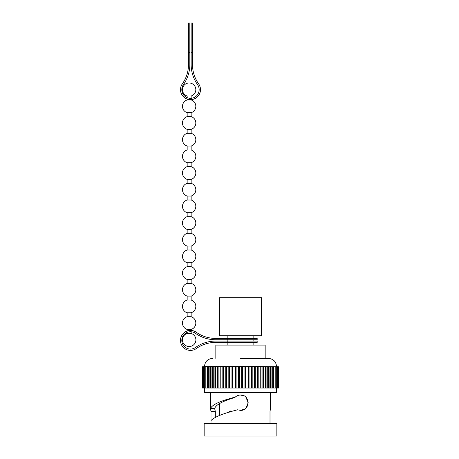 <?xml version="1.0" encoding="UTF-8"?>
<svg xmlns="http://www.w3.org/2000/svg" width="459" height="459" viewBox="0 0 459 459"><rect width="100%" height="100%" fill="white"/><g stroke="black" fill="none" stroke-linecap="round" stroke-linejoin="round"><path stroke-width="0.69" d="M187.152 332.408L187.152 333.446L189.177 333.441L187.152 333.446A6.696 6.696 0 0 0 189.177 346.528A6.696 6.696 0 0 0 191.151 333.429L191.151 331.765A8.669 8.669 0 0 1 195.505 333.343A34.683 34.683 0 0 0 215.581 339.746L227.807 339.746L227.807 338.409L215.581 338.409A33.346 33.346 0 0 1 196.274 332.253A10.006 10.006 0 0 0 180.479 340.412A10.006 10.006 0 0 0 196.274 348.57A33.346 33.346 0 0 1 215.581 342.414L227.807 342.414L227.807 341.077L215.581 341.077A34.683 34.683 0 0 0 195.505 347.48A8.669 8.669 0 0 1 181.816 340.412A8.669 8.669 0 0 1 195.505 333.343M189.177 333.441L191.151 333.429L189.177 333.441M189.148 82.976A6.667 6.667 0 0 1 191.151 96.006L187.152 96.006A6.667 6.667 0 0 1 189.148 82.976M187.152 330.979L187.152 329.436A6.667 6.667 0 0 1 187.152 316.71L187.152 312.763A6.667 6.667 0 0 1 187.152 300.037L187.152 296.084A6.667 6.667 0 0 1 187.152 283.364L187.152 279.411A6.667 6.667 0 0 1 187.152 266.69L187.152 262.737A6.667 6.667 0 0 1 187.152 250.017L187.152 246.064A6.667 6.667 0 0 1 187.152 233.344L187.152 229.391A6.667 6.667 0 0 1 187.152 216.671L187.152 212.718A6.667 6.667 0 0 1 187.152 199.998L187.152 196.045A6.667 6.667 0 0 1 187.152 183.325L187.152 179.371A6.667 6.667 0 0 1 187.152 166.646L187.152 162.698A6.667 6.667 0 0 1 187.152 149.973L187.152 146.025A6.667 6.667 0 0 1 187.152 133.299L187.152 129.352A6.667 6.667 0 0 1 187.152 116.626L187.152 112.679A6.667 6.667 0 0 1 187.152 99.953L187.152 99.075M187.152 97.647L187.152 96.006M187.152 99.953L191.151 99.953L191.151 99.626M191.151 98.289L191.151 96.006M187.152 116.626L191.151 116.626L191.151 112.679A6.667 6.667 0 0 0 191.151 99.953M187.152 133.299L191.151 133.299L191.151 129.352A6.667 6.667 0 0 0 191.151 116.626M187.152 149.973L191.151 149.973L191.151 146.025A6.667 6.667 0 0 0 191.151 133.299M187.152 166.646L191.151 166.646L191.151 162.698A6.667 6.667 0 0 0 191.151 149.973M187.152 183.325L191.151 183.325L191.151 179.371A6.667 6.667 0 0 0 191.151 166.646M187.152 199.998L191.151 199.998L191.151 196.045A6.667 6.667 0 0 0 191.151 183.325M187.152 216.671L191.151 216.671L191.151 212.718A6.667 6.667 0 0 0 191.151 199.998M187.152 233.344L191.151 233.344L191.151 229.391A6.667 6.667 0 0 0 191.151 216.671M187.152 250.017L191.151 250.017L191.151 246.064A6.667 6.667 0 0 0 191.151 233.344M187.152 266.69L191.151 266.69L191.151 262.737A6.667 6.667 0 0 0 191.151 250.017M187.152 283.364L191.151 283.364L191.151 279.411A6.667 6.667 0 0 0 191.151 266.69M187.152 300.037L191.151 300.037L191.151 296.084A6.667 6.667 0 0 0 191.151 283.364M187.152 316.71L191.151 316.71L191.151 312.763A6.667 6.667 0 0 0 191.151 300.037M187.152 329.436L191.151 329.436A6.667 6.667 0 0 0 191.151 316.71M187.152 312.763L191.151 312.763M187.152 296.084L191.151 296.084M187.152 279.411L191.151 279.411M187.152 262.737L191.151 262.737M187.152 246.064L191.151 246.064M187.152 229.391L191.151 229.391M187.152 212.718L191.151 212.718M187.152 196.045L191.151 196.045M187.152 179.371L191.151 179.371M187.152 162.698L191.151 162.698M187.152 146.025L191.151 146.025M187.152 129.352L191.151 129.352M187.152 112.679L191.151 112.679M191.151 330.428L191.151 329.436M227.807 341.077L257.178 341.077L257.178 342.414L227.807 342.414M190.485 349.081A8.669 8.669 0 0 0 195.505 347.48M227.165 341.077L227.165 339.746L215.581 339.746M227.807 338.409L257.178 338.409L257.178 339.746L227.807 339.746M188.483 52.32L189.819 52.32L189.819 22.95L188.483 22.95L188.483 64.547A33.346 33.346 0 0 1 182.326 83.854A10.006 10.006 0 0 0 190.485 99.649A10.006 10.006 0 0 0 198.644 83.854A33.346 33.346 0 0 1 192.487 64.547L192.487 22.95L191.151 22.95L191.151 52.32L192.487 52.32M189.819 64.547L189.819 52.32L189.819 64.547A34.683 34.683 0 0 1 183.416 84.622A8.669 8.669 0 0 0 190.485 98.312A8.669 8.669 0 0 0 197.554 84.622A34.683 34.683 0 0 1 191.151 64.547L191.151 52.32M199.154 89.643A8.669 8.669 0 0 0 197.554 84.622M198.644 83.854A33.346 33.346 0 0 1 192.487 64.547M219.494 297.73L261.515 297.73L261.515 335.741L219.494 335.741L219.494 297.73M215.839 358.416L215.839 345.082L265.17 345.082L265.17 358.416L268.515 358.416L240.505 358.416M236.517 396.151L235.255 397.11C236.729 395.756 238.479 395.067 240.505 395.033C250.402 394.556 250.402 410.851 240.505 410.375L237.584 409.795C223.326 413.387 214.468 416.979 211.002 420.564L211.002 423.577M240.505 395.033L243.884 395.819M245.921 397.276L248.176 402.606M248.176 402.698L245.978 408.074M244.871 409.009L240.505 410.375M219.695 403.45L219.706 415.384M229.529 412.113L230.102 410.707L230.682 411.769M215.334 417.294L215.334 411.436L211.002 411.442L211.002 420.564M270.489 408.774L270.007 411.442L270.007 423.577M276.519 388.033L276.519 392.434L204.49 392.434L204.49 388.033M211.002 411.442L210.497 408.625L214.634 408.579L215.334 411.436M234.899 397.471C222.506 401.166 215.753 404.867 214.634 408.579L210.497 408.625C211.863 404.781 220.119 400.942 235.255 397.11M240.505 423.577L204.157 423.577L204.157 436.05L276.852 436.05L276.852 423.577L240.505 423.577M202.631 366.689L202.488 388.033L202.631 366.689L213.28 366.689M278.378 388.033L278.378 366.689L278.521 388.033L215.615 388.033M269.858 388.033L269.938 366.689L213.234 366.689L213.28 388.033M267.729 388.033L267.729 366.689M265.394 388.033L265.394 366.689M262.875 388.033L262.881 366.689L262.875 388.033M215.615 366.689L215.592 388.033L202.631 388.033M218.128 366.689L218.134 388.033L218.128 366.689M269.858 366.689L278.378 366.689M220.831 366.689L220.831 388.033L220.831 366.689M223.596 366.689L223.596 388.033M226.494 366.689L226.494 388.033M229.494 366.689L229.494 388.033M232.581 366.689L232.581 388.033M235.725 366.689L235.725 388.033M238.909 366.689L238.909 388.033M242.1 366.689L242.1 388.033M245.284 366.689L245.284 388.033M248.428 366.689L248.428 388.033M251.515 366.689L251.515 388.033M254.516 366.689L254.516 388.033M257.413 366.689L257.413 388.033M260.178 388.033L260.178 366.689M276.519 366.689L204.49 366.42C204.966 361.56 207.634 358.892 212.494 358.416M205.804 388.033L205.804 366.689M207.141 388.033L207.141 366.689M208.736 388.033L208.736 366.689M210.572 388.033L210.572 366.689M212.637 388.033L212.637 366.689M214.91 388.033L214.91 366.689M217.382 388.033L217.382 366.689M220.027 388.033L220.027 366.689M222.833 388.033L222.833 366.689M223.671 388.033L223.671 366.689M225.765 388.033L225.765 366.689M226.643 388.033L226.643 366.689M228.817 388.033L228.817 366.689M229.724 388.033L229.724 366.689M231.956 388.033L231.956 366.689M232.879 388.033L232.879 366.689M235.157 388.033L235.157 366.689M236.098 388.033L236.098 366.689M238.399 388.033L238.399 366.689M239.351 388.033L239.351 366.689M241.658 388.033L241.658 366.689M242.61 388.033L242.61 366.689M244.911 388.033L244.911 366.689M245.852 388.033L245.852 366.689M248.13 388.033L248.13 366.689M249.053 388.033L249.053 366.689M251.285 388.033L251.285 366.689M252.192 388.033L252.192 366.689M254.366 388.033L254.366 366.689M255.244 388.033L255.244 366.689M257.338 388.033L257.338 366.689M258.176 388.033L258.176 366.689M260.982 388.033L260.982 366.689M263.627 388.033L263.627 366.689M266.1 388.033L266.1 366.689M268.372 388.033L268.372 366.689M270.437 388.033L270.437 366.689M272.273 388.033L272.273 366.689M273.868 388.033L273.868 366.689M275.205 388.033L275.205 366.689M230.682 411.373L229.529 411.373M227.165 335.741L227.165 338.409M227.165 342.414L227.165 345.082M210.492 392.434L210.492 408.734M270.517 392.434L270.517 408.734M203.044 388.033L203.044 366.689M203.739 388.033L203.739 366.689M204.703 388.033L204.703 366.689M205.925 388.033L205.925 366.689M207.405 388.033L207.405 366.689M209.12 388.033L209.12 366.689M211.071 388.033L211.071 366.689M271.889 388.033L271.889 366.689M273.604 388.033L273.604 366.689M275.084 388.033L275.084 366.689M276.307 388.033L276.307 366.689M277.27 388.033L277.27 366.689M277.965 388.033L277.965 366.689M276.519 366.42C276.043 361.56 273.375 358.892 268.515 358.416M253.844 335.741L253.844 338.409M253.844 339.746L253.844 341.077M253.844 342.414L253.844 345.082"/></g></svg>

